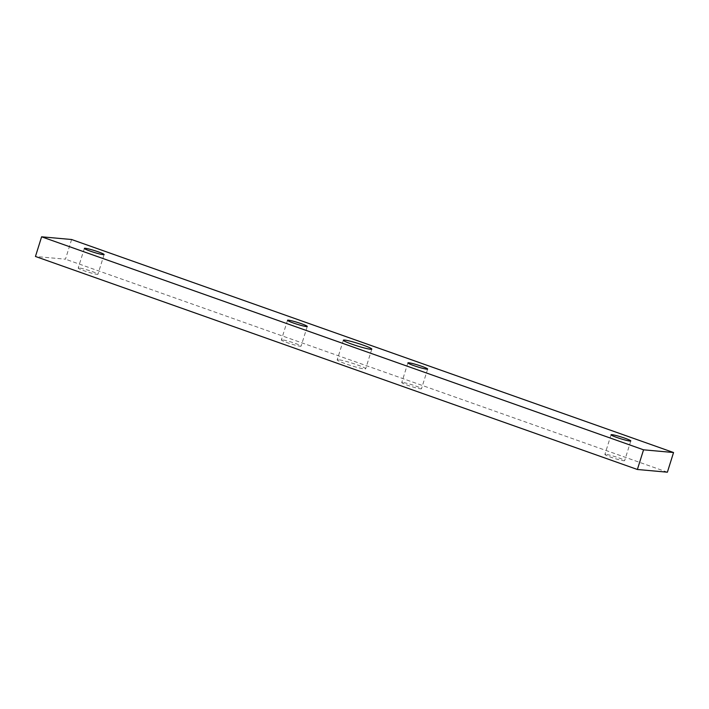 <?xml version="1.0" encoding="UTF-8"?>
<svg xmlns="http://www.w3.org/2000/svg" width="709" height="709" viewBox="0 0 709 709"><rect width="100%" height="100%" fill="white"/><g stroke="black" fill="none" stroke-linecap="round" stroke-linejoin="round"><path stroke-width="0.53" stroke-dasharray="3.54 2.66" d="M338.406 359.729A14.907 1.329 17.4 0 0 337.192 359.871A14.907 1.329 17.4 0 0 351.026 365.596A14.907 1.329 17.4 0 0 365.649 368.795A14.907 1.329 17.4 0 0 354.562 363.956A14.907 1.329 17.4 0 0 338.406 359.729M282.2 339.833A10.343 0.922 17.4 0 0 281.358 339.939A10.343 0.922 17.4 0 0 290.947 343.909A10.343 0.922 17.4 0 0 301.095 346.125A10.343 0.922 17.4 0 0 293.402 342.766A10.343 0.922 17.4 0 0 282.2 339.833M605.734 454.327A10.343 0.922 17.4 0 0 604.892 454.434A10.343 0.922 17.4 0 0 614.49 458.404A10.343 0.922 17.4 0 0 624.638 460.62A10.343 0.922 17.4 0 0 616.945 457.261A10.343 0.922 17.4 0 0 605.734 454.327M402.579 382.435A10.343 0.922 17.4 0 0 401.737 382.541A10.343 0.922 17.4 0 0 411.335 386.511A10.343 0.922 17.4 0 0 421.483 388.727A10.343 0.922 17.4 0 0 413.79 385.368A10.343 0.922 17.4 0 0 402.579 382.435M79.045 267.94A10.343 0.922 17.4 0 0 78.203 268.046A10.343 0.922 17.4 0 0 87.801 272.017A10.343 0.922 17.4 0 0 97.939 274.232A10.343 0.922 17.4 0 0 90.247 270.873A10.343 0.922 17.4 0 0 79.045 267.94M71.618 239.518L65.45 259.184L35.45 256.472M667.391 472.194L65.45 259.184M343.351 340.205L337.192 359.871M371.808 349.129L365.649 368.795M287.517 320.273L281.358 339.939M307.263 326.459L301.095 346.125M611.061 434.768L604.892 454.434M630.797 440.954L624.638 460.62M407.905 362.875L401.737 382.541M427.642 369.061L421.483 388.727M84.362 248.38L78.203 268.046M104.108 254.566L97.939 274.232"/><path stroke-width="1.06" d="M370.594 349.271A14.907 1.329 -162.6 0 1 354.438 345.044A14.907 1.329 -162.6 0 1 343.351 340.205A14.907 1.329 -162.6 0 1 344.565 340.063A14.907 1.329 -162.6 0 1 360.721 344.29A14.907 1.329 -162.6 0 1 371.808 349.129A14.907 1.329 -162.6 0 1 370.594 349.271M306.421 326.565A10.343 0.922 -162.6 0 1 295.21 323.632A10.343 0.922 -162.6 0 1 287.517 320.273A10.343 0.922 -162.6 0 1 288.359 320.167A10.343 0.922 -162.6 0 1 299.57 323.1A10.343 0.922 -162.6 0 1 307.263 326.459A10.343 0.922 -162.6 0 1 306.421 326.565M629.955 441.06A10.343 0.922 -162.6 0 1 618.753 438.127A10.343 0.922 -162.6 0 1 611.061 434.768A10.343 0.922 -162.6 0 1 611.902 434.67A10.343 0.922 -162.6 0 1 623.105 437.595A10.343 0.922 -162.6 0 1 630.797 440.954A10.343 0.922 -162.6 0 1 629.955 441.06M426.8 369.167A10.343 0.922 -162.6 0 1 415.598 366.234A10.343 0.922 -162.6 0 1 407.905 362.875A10.343 0.922 -162.6 0 1 408.747 362.778A10.343 0.922 -162.6 0 1 419.95 365.702A10.343 0.922 -162.6 0 1 427.642 369.061A10.343 0.922 -162.6 0 1 426.8 369.167M103.266 254.673A10.343 0.922 -162.6 0 1 92.055 251.739A10.343 0.922 -162.6 0 1 84.362 248.38A10.343 0.922 -162.6 0 1 85.204 248.274A10.343 0.922 -162.6 0 1 96.415 251.208A10.343 0.922 -162.6 0 1 104.108 254.566A10.343 0.922 -162.6 0 1 103.266 254.673M41.609 236.806L35.45 256.472L637.382 469.482L667.391 472.194L673.55 452.528L71.618 239.518L41.609 236.806L643.55 449.816L637.382 469.482M643.55 449.816L673.55 452.528"/></g></svg>
